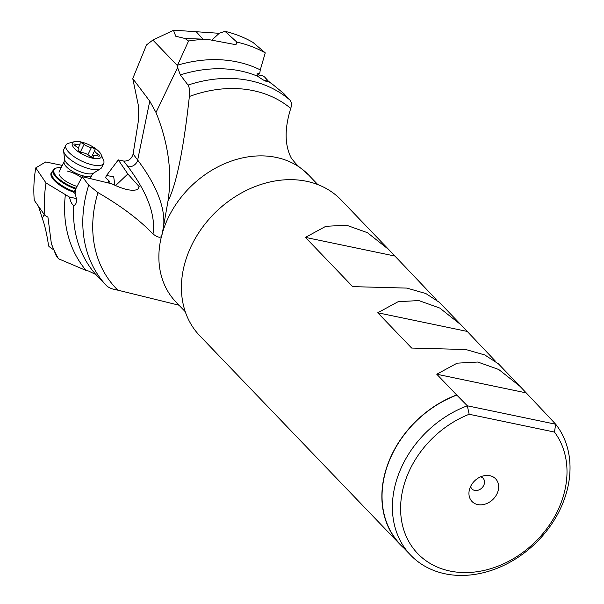 <?xml version="1.0" encoding="UTF-8"?>
<svg xmlns="http://www.w3.org/2000/svg" width="604" height="604" viewBox="0 0 604 604"><rect width="100%" height="100%" fill="white"/><g stroke="black" fill="none" stroke-linecap="round" stroke-linejoin="round"><path stroke-width="0.91" d="M108.992 183.125L109.384 181.223L105.526 177.636L106.493 175.53L118.286 159.901L123.722 161.042C128.501 161.291 131.627 158.95 133.122 154.012L138.656 119.23L138.527 106.206L132.759 78.565L149.754 101.147L155.991 112.472C168.373 143.042 172.374 172.578 167.988 201.094L162.333 233.219A91.838 73.152 -43.8 0 1 166.077 222.604A91.838 73.152 -43.8 0 1 301.328 168.546C298.746 166.938 295.416 163.465 291.324 158.127C284.612 145.209 284.424 128.637 290.751 108.403C291.891 104.749 291.589 101.94 289.844 99.977A130.63 104.054 136.2 0 0 188.018 85.081L180.347 74.896A130.63 104.054 -43.8 0 1 257.651 76.247L256.994 73.824L259.712 73.499L257.206 75.817M108.033 179.894A6.485 5.164 -43.8 0 1 108.41 182.982M114.82 185.232L113.711 176.753L106.493 175.53M62.303 165.413L45.715 161.955L35.764 167.874L46.017 182.959A149.362 118.965 136.2 0 0 44.938 215.462L47.92 217.13L51.37 243.654A149.362 118.965 136.2 0 0 58.505 258.769L86.591 270.683L88.554 271.015L95.84 274.503L106.062 285.216C108.282 287.61 112.208 289.263 117.855 290.169A125.572 100.022 -43.8 0 1 97.961 192.593L88.72 185.156L82.227 176.655L111.861 183.812C123.639 189.611 132.253 191.483 137.712 189.43L139.184 186.628L127.837 173.967L115.583 185.571M97.961 192.593C120.928 205.873 139.267 219.667 152.986 233.959C158.089 237.795 161.004 238.263 161.744 235.371L162.333 233.219M118.286 159.901L127.837 173.967M265.231 81.004L266.432 79.766L272.147 83.964L283.804 93.537L289.844 99.977M308.765 175.16L301.328 168.546M162.234 233.771L162.083 234.465M48.592 245.873A147.172 117.229 136.2 0 0 48.864 246.319L48.592 245.873C46.84 233.937 44.734 224.779 42.28 218.406L38.558 206.402M35.764 167.874A147.172 117.229 136.2 0 0 34.254 200.286L44.938 215.462M90.366 178.278L91.363 178.859M76.474 198.55L69.475 197.093L46.017 182.959M82.227 176.655L73.854 192.419L75.1 193.597A130.63 104.054 -43.8 0 1 76.293 187.346M95.84 274.503A130.63 104.054 -43.8 0 1 73.748 205.496L74.133 205.647M69.475 197.093C70.562 201.759 71.989 204.56 73.748 205.496C76.806 204.477 77.259 200.505 75.1 193.597M179.011 305.209L117.855 290.169M132.759 78.565L146.508 44.93L152.865 40.045L177.387 65.587L177.584 67.55L180.347 74.896M152.865 40.045L173.484 30.306L175.749 36.232L185.035 38.497L207.089 39.275L235.953 44.711L236.866 42.106L224.967 31.317L219.222 33.303L212.268 39.721M207.089 39.275A149.362 118.965 136.2 0 0 188.554 41.004L185.035 38.497M188.554 41.004L177.387 65.587M173.816 30.54L174.073 30.2A147.172 117.229 136.2 0 0 173.484 30.306M219.222 33.303L174.073 30.2M177.591 65.179A134.979 107.52 -43.8 0 1 260.286 69.875L265.254 52.858L252.97 42.423A147.172 117.229 136.2 0 0 224.967 31.317M260.286 69.875L259.712 73.499M268.402 81.215A20.989 11.182 -42.2 0 0 267.972 80.687L265.171 77.584A20.989 11.182 -42.2 0 1 266.447 79.781L267.602 81.676M272.147 83.964A130.63 104.054 -43.8 0 0 267.376 81.034C267.074 82.204 263.835 80.611 257.651 76.247M188.018 85.081C189.475 87.248 189.92 91.053 189.362 96.504C183.541 149.641 176.413 184.507 167.988 201.094M265.254 52.858A149.362 118.965 136.2 0 0 236.866 42.106M403.91 548.13A98.007 78.067 -43.8 0 1 400.165 544.536L199.72 335.703A98.007 78.067 -43.8 0 1 189.112 250.871A98.007 78.067 -43.8 0 1 341.132 199.969L388.296 249.097M400.165 544.536A98.007 78.067 -43.8 0 1 389.565 459.712A98.007 78.067 -43.8 0 1 456.662 394.956L436.76 374.223L457.122 363.163L477.802 362.03L498.761 369.512L520.021 386.341L545.684 413.529A98.007 78.067 -43.8 0 1 546.696 414.857M498.406 363.819L484.786 354.956L465.797 349.52L411.641 348.055L377.764 312.766L398.134 301.698L418.814 300.566L439.772 308.055L461.033 324.877L495.099 360.83M439.448 302.393L425.828 293.529L406.839 288.093L352.683 286.628L305.42 237.387L325.783 226.326L346.469 225.194L367.428 232.683L388.682 249.505L436.141 299.403M436.76 374.223L525.782 392.796M456.662 394.956L467.322 405.797L555.695 424.234L545.684 413.529M410.66 555.159A97.795 77.893 136.2 0 1 467.322 405.797L469.172 414.269L554.457 432.056L555.695 424.234A97.795 77.893 136.2 0 1 562.347 504.37A97.795 77.893 136.2 0 1 445.088 573.8A97.795 77.893 136.2 0 1 410.66 555.159L400.324 544.393A97.795 77.893 136.2 0 1 456.986 395.024M554.457 432.056A91.619 72.978 -43.8 0 1 546.529 529.029A91.619 72.978 -43.8 0 1 449.957 571.044A91.619 72.978 -43.8 0 1 401.207 498.715A91.619 72.978 -43.8 0 1 469.172 414.269M497.371 492.97A16.361 13.031 136.2 0 0 484.597 475.627A16.361 13.031 136.2 0 0 470.222 487.307A16.361 13.031 136.2 0 0 469.27 490.342A16.361 13.031 136.2 0 0 479.191 504.801A16.361 13.031 136.2 0 0 497.371 492.97M480.58 476.835A7.716 6.146 -43.8 0 1 483.094 478.262A7.716 6.146 -43.8 0 1 483.932 484.944A7.716 6.146 -43.8 0 1 471.966 488.953A7.716 6.146 -43.8 0 1 470.644 486.379M377.764 312.766L466.786 331.332M305.42 237.387L394.442 255.96M53.816 249.913L49.075 246.598M58.505 258.769L56.248 255.862L51.37 243.654M59.169 174.647A15.432 5.519 25.7 0 0 76.799 186.296M75.87 188.229A20.989 7.512 -154.3 0 1 56.882 176.889A20.989 7.512 -154.3 0 1 56.7 167.927A20.989 7.512 -154.3 0 1 61.23 167.648M81.593 177.674A15.432 5.519 25.7 0 0 66.991 171.023M75.515 188.954A21.608 7.731 -154.3 0 1 53.205 170.079A21.608 7.731 -154.3 0 1 55.976 168.123L56.7 167.927M101.11 154.518L103.518 160.037A20.989 7.512 -154.3 0 1 103.714 163.329L101.721 167.482A20.989 7.512 -154.3 0 1 100.528 168.758A20.989 7.512 -154.3 0 1 83.193 166.764A20.989 7.512 -154.3 0 1 65.383 154.76A20.989 7.512 -154.3 0 1 63.624 151.023A20.989 7.512 -154.3 0 1 63.881 149.301L65.874 145.141A20.989 7.512 -154.3 0 1 68.562 143.246L74.383 141.676A16.051 5.746 -154.3 0 1 87.739 144.197A16.051 5.746 -154.3 0 1 100.113 152.857A16.051 5.746 -154.3 0 1 101.11 154.518A16.051 5.746 -154.3 0 1 91.529 157.946A16.051 5.746 -154.3 0 1 73.477 147.3A16.051 5.746 -154.3 0 1 74.383 141.676M103.714 163.329A20.989 7.512 -154.3 0 1 87.323 163.405A20.989 7.512 -154.3 0 1 67.384 150.6A20.989 7.512 -154.3 0 1 65.874 145.141M91.4 147.504A5.632 2.016 -154.3 0 1 84.107 144.258A2.507 0.898 25.7 0 0 81.751 142.974A2.507 0.898 25.7 0 0 80.083 143.072A2.507 0.898 25.7 0 0 80.083 143.42A5.632 2.016 -154.3 0 1 80.09 144.182A5.632 2.016 -154.3 0 1 75.877 144.265A2.507 0.898 25.7 0 0 73.998 144.303A2.507 0.898 25.7 0 0 75.477 145.994A5.632 2.016 -154.3 0 1 78.407 148.327A5.632 2.016 -154.3 0 1 78.807 149.792A5.632 2.016 -154.3 0 1 78.558 150.086A2.507 0.898 25.7 0 0 78.452 150.215A2.507 0.898 25.7 0 0 79.569 151.687A2.507 0.898 25.7 0 0 82.189 152.653A5.632 2.016 -154.3 0 1 89.483 155.9A2.507 0.898 25.7 0 0 91.838 157.183A2.507 0.898 25.7 0 0 93.507 157.078A2.507 0.898 25.7 0 0 93.499 156.738A5.632 2.016 -154.3 0 1 93.499 155.975A5.632 2.016 -154.3 0 1 97.712 155.892A2.507 0.898 25.7 0 0 99.592 155.855A2.507 0.898 25.7 0 0 99.411 155.205A2.507 0.898 25.7 0 0 98.105 154.163A5.632 2.016 -154.3 0 1 94.775 150.366A5.632 2.016 -154.3 0 1 95.024 150.071A2.507 0.898 25.7 0 0 95.138 149.943A2.507 0.898 25.7 0 0 94.956 149.286A2.507 0.898 25.7 0 0 91.4 147.504L87.927 154.73M265.171 77.584A20.989 11.182 -42.2 0 0 261.373 75.538L258.21 74.888M123.722 161.042L127.957 166.666A301.283 107.776 -154.3 0 1 152.986 233.959M127.957 166.666A7.407 5.693 143 0 0 137.667 160.06L133.122 154.012M163.699 225.549A308.44 110.343 -154.3 0 0 137.667 160.06L149.754 101.147M302.838 169.716A91.838 73.152 -43.8 0 1 308.523 174.903L317.795 184.567M185.292 311.755L176.013 302.091A91.838 73.152 -43.8 0 1 161.744 235.371M52.518 171.521A22.227 7.95 25.7 0 0 55.002 181.223A22.227 7.95 25.7 0 0 73.915 192.283M88.72 185.156A130.63 104.054 136.2 0 0 106.062 285.216M155.991 112.472L177.584 67.55M196.172 31.665L203.103 39.32M290.751 108.403A125.572 100.022 136.2 0 0 189.362 96.504M207.029 221.54A91.838 73.152 -43.8 0 1 226.772 202.589M86.123 270.486A134.979 107.52 -43.8 0 1 65.398 194.397M44.198 214.412L42.28 218.406M53.205 170.079L51.959 172.676A21.608 7.731 25.7 0 0 74.269 191.551M90.215 178.588L92.012 174.85A15.432 5.519 -154.3 0 1 79.962 174.903A15.432 5.519 -154.3 0 1 65.3 165.496A15.432 5.519 -154.3 0 1 64.19 161.479L59.026 172.231M92.012 174.85L93.477 173.159A16.429 5.874 -154.3 0 1 79.909 171.596A16.429 5.874 -154.3 0 1 65.972 162.204A16.429 5.874 -154.3 0 1 64.598 159.275L64.19 161.479M84.107 144.258L80.332 152.117M97.335 155.772L98.105 154.163M93.235 157.289L93.499 156.738M75.138 145.791L75.877 144.265M257.817 76.398A16.429 8.75 -42.2 0 0 257.312 75.711M519.629 385.933L498.224 363.631M460.641 324.476L439.267 302.204M93.477 173.159L100.528 168.758M64.598 159.275L63.624 151.023M91.544 157.085L94.775 150.366M92.835 157.35L93.499 155.975M78.445 150.539L78.807 149.792M78.21 148.093L80.09 144.182"/></g></svg>
